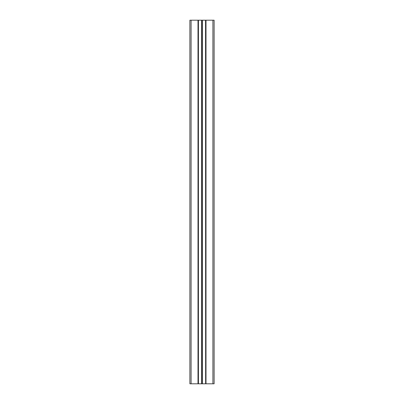 <?xml version="1.0" encoding="UTF-8"?>
<svg xmlns="http://www.w3.org/2000/svg" width="404" height="404" viewBox="0 0 404 404"><rect width="100%" height="100%" fill="white"/><g stroke="black" fill="none" stroke-linecap="round" stroke-linejoin="round"><path stroke-width="0.61" d="M205.636 20.2L205.636 383.8L214.12 383.8L214.12 20.2L189.88 20.2L189.88 383.8L191.092 383.8L191.092 20.2M205.636 383.8L205.565 20.2M205.565 383.8L202.364 383.8L202.364 20.2M202.364 383.8L202 383.8L202 20.2M202 383.8L201.636 383.8L201.636 20.2M201.636 383.8L198.435 383.8L198.435 20.2M198.435 383.8L198.364 20.2M198.364 383.8L191.092 383.8M212.908 383.8L212.908 20.2M206 383.8L206 20.2M198 383.8L198 20.2"/></g></svg>
